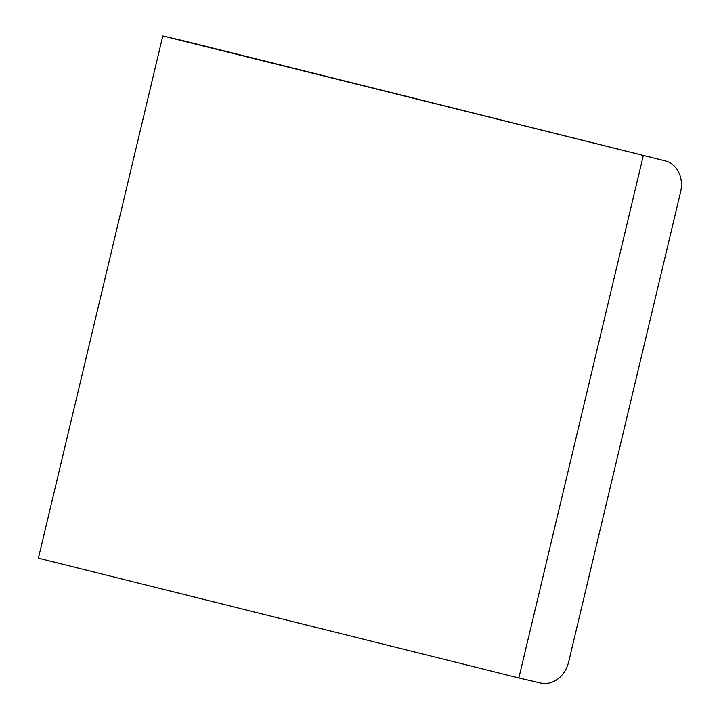 <?xml version="1.0" encoding="UTF-8"?>
<svg xmlns="http://www.w3.org/2000/svg" width="719" height="719" viewBox="0 0 719 719"><rect width="100%" height="100%" fill="white"/><g stroke="black" fill="none" stroke-linecap="round" stroke-linejoin="round"><path stroke-width="1.08" d="M518.857 677.972L540.634 683.05A26.846 22.361 104 0 0 568.621 662.019L680.596 192.027A26.846 22.361 104 0 0 665.318 160.903A26.846 22.361 104 0 0 665.039 160.84L162.818 35.95L38.404 558.16L518.857 677.972L643.271 155.762M162.818 35.95L184.585 41.028A26.846 22.361 -76 0 1 184.864 41.1A26.846 22.361 -76 0 1 185.134 41.163M184.585 41.028L665.039 160.84M184.864 41.1L665.318 160.903"/></g></svg>
